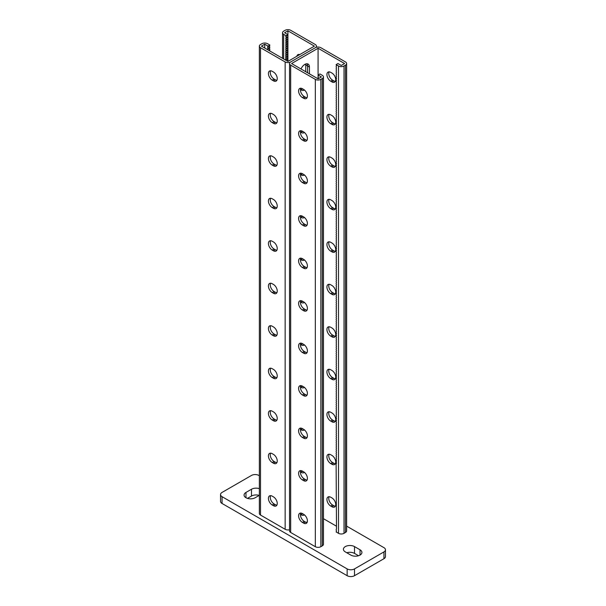 <?xml version="1.0" encoding="UTF-8"?>
<svg xmlns="http://www.w3.org/2000/svg" width="606" height="606" viewBox="0 0 606 606"><rect width="100%" height="100%" fill="white"/><g stroke="black" fill="none" stroke-linecap="round" stroke-linejoin="round"><path stroke-width="0.91" d="M259.36 488.656A6.507 3.757 0 0 0 251.49 489.247L245.968 492.428A6.507 3.757 0 0 0 244.066 495.087A6.507 3.757 0 0 0 245.968 497.738A6.507 3.757 0 0 0 255.171 497.738L259.36 495.322M259.36 475.733L258.845 475.437A5.204 3.007 0 0 0 251.49 475.437L222.054 492.428A5.204 3.007 0 0 0 220.531 494.557A5.204 3.007 0 0 0 222.054 496.678L347.155 568.905A5.204 3.007 0 0 0 354.51 568.905L383.946 551.907A5.204 3.007 0 0 0 385.469 549.786A5.204 3.007 0 0 0 383.946 547.657L346.64 526.122M354.51 568.905L354.51 575.7L383.946 558.709L383.946 551.907M222.054 496.678L222.054 503.48L347.155 575.7L347.155 568.905M259.216 495.405A6.507 3.757 0 0 0 251.49 496.041L247.445 498.382M358.555 555.732L354.51 553.399A6.507 3.757 0 0 0 346.784 552.755M385.469 549.786L385.469 556.581A5.204 3.007 180 0 1 383.946 558.709M354.51 575.7A5.204 3.007 180 0 1 347.155 575.7M222.054 503.48A5.204 3.007 180 0 1 220.531 501.351L220.531 494.557M350.829 555.096A6.507 3.757 0 0 0 357.919 555.907A6.507 3.757 0 0 0 361.933 552.437A6.507 3.757 0 0 0 360.032 549.786L354.51 546.597A6.507 3.757 0 0 0 347.42 545.786A6.507 3.757 0 0 0 343.405 549.256A6.507 3.757 0 0 0 345.314 551.907L350.829 555.096M318.082 48.253L318.082 78.841L291.592 63.547L318.082 48.253L344.579 63.547L341.261 65.456L337.951 63.547L336.11 64.607L336.497 65.887L336.11 66.728L336.497 68.016L336.11 68.857L336.497 70.137L336.11 70.978L336.497 72.258L336.11 73.106L336.497 74.386L336.11 75.227L336.497 76.507L336.11 77.348L336.497 78.636L336.11 79.477L336.497 80.757L336.11 81.598L336.497 82.886L336.11 83.726L336.497 85.007L336.11 85.847L336.497 87.128L336.11 87.976L336.497 89.256L336.11 90.097L336.497 91.377L336.11 92.218L336.497 93.506L336.11 94.347L336.497 95.627L336.11 96.468L336.497 97.755L336.11 98.596L336.497 99.876L336.11 100.717L336.497 101.997L336.11 102.846L336.497 104.126L336.11 104.967L336.497 106.247L336.11 107.088L336.497 108.376L336.11 109.216L336.497 110.497L336.11 111.337L336.497 112.625L336.11 113.466L336.497 114.746L336.11 115.587L336.497 116.867L336.11 117.715L336.497 118.996L336.11 119.836L336.497 121.117L336.11 121.957L336.497 123.245L336.11 124.086L336.497 125.366L336.11 126.207L336.497 127.495L336.11 128.336L336.497 129.616L336.11 130.457L336.497 131.737L336.11 132.585L336.497 133.865L336.11 134.706L336.497 135.986L336.11 136.827L336.497 138.115L336.11 138.956L336.497 140.236L336.11 141.077L336.497 142.365L336.11 143.205L336.497 144.486L336.11 145.326L336.497 146.607L336.11 147.455L336.497 148.735L336.11 149.576L336.497 150.856L336.11 151.697L336.497 152.985L336.11 153.826L336.497 155.106L336.11 155.947L336.497 157.234L336.11 158.075L336.497 159.355L336.11 160.196L336.497 161.476L336.11 162.325L336.497 163.605L336.11 164.446L336.497 165.726L336.11 166.567L336.497 167.854L336.11 168.695L336.497 169.975L336.11 170.816L336.497 172.104L336.11 172.945L336.497 174.225L336.11 175.066L336.497 176.346L336.11 177.194L336.497 178.475L336.11 179.315L336.497 180.596L336.11 181.436L336.497 182.724L336.11 183.565L336.497 184.845L336.11 185.686L336.497 186.974L336.11 187.815L336.497 189.095L336.11 189.936L336.497 191.216L336.11 192.064L336.497 193.344L336.11 194.185L336.497 195.465L336.11 196.306L336.497 197.594L336.11 198.435L336.497 199.715L336.11 200.556L336.497 201.843L336.11 202.684L336.497 203.964L336.11 204.805L336.497 206.085L336.11 206.934L336.497 208.214L336.11 209.055L336.497 210.335L336.11 211.176L336.497 212.464L336.11 213.304L336.497 214.585L336.11 215.425L336.497 216.713L336.11 217.554L336.497 218.834L336.11 219.675L336.497 220.955L336.11 221.804L336.497 223.084L336.11 223.925L336.497 225.205L336.11 226.046L336.497 227.333L336.11 228.174L336.497 229.454L336.11 230.295L336.497 231.583L336.11 232.424L336.497 233.704L336.11 234.545L336.497 235.825L336.11 236.673L336.497 237.953L336.11 238.794L336.497 240.074L336.11 240.915L336.497 242.203L336.11 243.044L336.497 244.324L336.11 245.165L336.497 246.453L336.11 247.293L336.497 248.574L336.11 249.414L336.497 250.695L336.11 251.543L336.497 252.823L336.11 253.664L336.497 254.944L336.11 255.785L336.497 257.073L336.11 257.914L336.497 259.194L336.11 260.035L336.497 261.322L336.11 262.163L336.497 263.443L336.11 264.284L336.497 265.564L336.11 266.413L336.497 267.693L336.11 268.534L336.497 269.814L336.11 270.655L336.497 271.942L336.11 272.783L336.497 274.063L336.11 274.904L336.497 276.192L336.11 277.033L336.497 278.313L336.11 279.154L336.497 280.434L336.11 281.282L336.497 282.563L336.11 283.403L336.497 284.684L336.11 285.524L336.497 286.812L336.11 287.653L336.497 288.933L336.11 289.774L336.497 291.062L336.11 291.903L336.497 293.183L336.11 294.024L336.497 295.304L336.11 296.152L336.497 297.432L336.11 298.273L336.497 299.553L336.11 300.394L336.497 301.682L336.11 302.523L336.497 303.803L336.11 304.644L336.497 305.932L336.11 306.772L336.497 308.053L336.11 308.893L336.497 310.174L336.11 311.022L336.497 312.302L336.11 313.143L336.497 314.423L336.11 315.264L336.497 316.552L336.11 317.392L336.497 318.673L336.11 319.513L336.497 320.801L336.11 321.642L336.497 322.922L336.11 323.763L336.497 325.043L336.11 325.892L336.497 327.172L336.11 328.013L336.497 329.293L336.11 330.134L336.497 331.421L336.11 332.262L336.497 333.542L336.11 334.383L336.497 335.671L336.11 336.512L336.497 337.792L336.11 338.633L336.497 339.913L336.11 340.761L336.497 342.042L336.11 342.882L336.497 344.163L336.11 345.003L336.497 346.291L336.11 347.132L336.497 348.412L336.11 349.253L336.497 350.541L336.11 351.382L336.497 352.662L336.11 353.503L336.497 354.783L336.11 355.631L336.497 356.911L336.11 357.752L336.497 359.032L336.11 359.873L336.497 361.161L336.11 362.002L336.497 363.282L336.11 364.123L336.497 365.41L336.11 366.251L336.497 367.531L336.11 368.372L336.497 369.652L336.11 370.501L336.497 371.781L336.11 372.622L336.497 373.902L336.11 374.743L336.497 376.031L336.11 376.871L336.497 378.152L336.11 378.992L336.497 380.28L336.11 381.121L336.497 382.401L336.11 383.242L336.497 384.522L336.11 385.371L336.497 386.651L336.11 387.492L336.497 388.772L336.11 389.613L336.497 390.9L336.11 391.741L336.497 393.021L336.11 393.862L336.497 395.15L336.11 395.991L336.497 397.271L336.11 398.112L336.497 399.392L336.11 400.24L336.497 401.52L336.11 402.361L336.497 403.641L336.11 404.482L336.497 405.77L336.11 406.611L336.497 407.891L336.11 408.732L336.497 410.02L336.11 410.86L336.497 412.141L336.11 412.981L336.497 414.262L336.11 415.11L336.497 416.39L336.11 417.231L336.497 418.511L336.11 419.352L336.497 420.64L336.11 421.481L336.497 422.761L336.11 423.602L336.497 424.889L336.11 425.73L336.497 427.01L336.11 427.851L336.497 429.131L336.11 429.98L336.497 431.26L336.11 432.101L336.497 433.381L336.11 434.229L336.497 435.509L336.11 436.35L336.497 437.63L336.11 438.471L336.497 439.759L336.11 440.6L336.497 441.88L336.11 442.721L336.497 444.001L336.11 444.849L336.497 446.13L336.11 446.97L336.497 448.251L336.11 449.099L336.497 450.379L336.11 451.22L336.497 452.5L336.11 453.341L336.497 454.629L336.11 455.47L336.497 456.75L336.11 457.591L336.497 458.871L336.11 459.719L336.497 460.999L336.11 461.84L336.497 463.12L336.11 463.969L336.497 528.977L336.11 529.818L336.497 531.098L336.11 531.939L338.504 533.325L338.504 65.986L336.11 64.607M306.257 522.417L307.325 521.796M304.5 90.067A6.507 3.757 -60 0 1 301.591 90.211A6.507 3.757 -60 0 1 300.531 88.915M301.008 68.978A6.507 3.757 -60 0 1 308.09 64.069A6.507 3.757 -60 0 1 309.439 67.046L309.439 73.849M304.5 132.555A6.507 3.757 -60 0 1 301.591 132.691A6.507 3.757 -60 0 1 300.531 131.404M304.5 260.004A6.507 3.757 -60 0 1 301.591 260.148A6.507 3.757 -60 0 1 300.531 258.853M304.5 217.524A6.507 3.757 -60 0 1 301.591 217.66A6.507 3.757 -60 0 1 300.531 216.372M304.5 175.036A6.507 3.757 -60 0 1 301.591 175.179A6.507 3.757 -60 0 1 300.531 173.884M300.531 301.341A6.507 3.757 120 0 0 301.591 302.629A6.507 3.757 120 0 0 304.5 302.492M300.531 513.767A6.507 3.757 120 0 0 301.591 515.055A6.507 3.757 120 0 0 304.5 514.918M300.531 471.279A6.507 3.757 120 0 0 301.591 472.574A6.507 3.757 120 0 0 304.5 472.43M300.531 343.829A6.507 3.757 120 0 0 301.591 345.117A6.507 3.757 120 0 0 304.5 344.981M300.531 386.31A6.507 3.757 120 0 0 301.591 387.605A6.507 3.757 120 0 0 304.5 387.461M300.531 428.798A6.507 3.757 120 0 0 301.591 430.086A6.507 3.757 120 0 0 304.5 429.949M289.532 63.547A3.901 2.25 0 0 0 290.675 65.137L315.325 79.371A3.901 2.25 0 0 0 320.847 79.371L322.316 78.522A3.901 2.25 0 0 0 323.46 76.924L323.46 544.264A3.901 2.25 0 0 1 322.316 545.855L320.847 546.703A3.901 2.25 0 0 1 315.325 546.703L290.675 532.469A3.901 2.25 0 0 1 289.532 530.879L289.532 63.547A3.901 2.25 0 0 1 290.675 61.948L315.325 47.715A3.901 2.25 180 0 1 320.847 47.715L345.496 61.948A3.901 2.25 180 0 1 346.64 63.547A3.901 2.25 180 0 1 345.496 65.137L344.026 65.986A3.901 2.25 180 0 1 338.504 65.986M302.773 88.946A6.507 3.757 -60 0 1 300.803 89.446A6.507 3.757 -60 0 0 302.773 88.946M305.682 64.001A6.507 3.757 -60 0 1 305.757 64.925L307.598 65.986L307.598 72.781L307.598 65.986A6.507 3.757 -60 0 0 307.037 63.774A6.507 3.757 -60 0 1 307.598 65.986L309.439 67.046M302.773 131.434A6.507 3.757 -60 0 1 300.803 131.934A6.507 3.757 -60 0 0 302.773 131.434M302.773 258.883A6.507 3.757 -60 0 1 300.803 259.383A6.507 3.757 -60 0 0 302.773 258.883M302.773 216.403A6.507 3.757 -60 0 1 300.803 216.903A6.507 3.757 -60 0 0 302.773 216.403M302.773 173.914A6.507 3.757 -60 0 1 300.803 174.414A6.507 3.757 -60 0 0 302.773 173.914M300.803 301.871A6.507 3.757 120 0 0 302.773 301.371A6.507 3.757 120 0 1 300.803 301.871M300.803 514.297A6.507 3.757 120 0 0 302.773 513.797A6.507 3.757 120 0 1 300.803 514.297M300.803 471.809A6.507 3.757 120 0 0 302.773 471.309A6.507 3.757 120 0 1 300.803 471.809M300.803 344.359A6.507 3.757 120 0 0 302.773 343.86A6.507 3.757 120 0 1 300.803 344.359M300.803 386.84A6.507 3.757 120 0 0 302.773 386.34A6.507 3.757 120 0 1 300.803 386.84M300.803 429.328A6.507 3.757 120 0 0 302.773 428.828A6.507 3.757 120 0 1 300.803 429.328M330.74 293.645A5.409 3.121 -120 0 1 327.21 288.873A5.409 3.121 -120 0 1 328.035 284.54A5.409 3.121 -120 0 1 330.74 284.805L331.921 285.487A5.409 3.121 -120 0 1 335.451 290.251A5.409 3.121 -120 0 1 334.626 294.592A5.409 3.121 -120 0 1 331.921 294.319L330.74 293.645L332.58 292.584L333.762 293.259A5.409 3.121 60 0 0 335.383 293.781M323.46 518.691L336.269 526.084M330.74 242.324A5.409 3.121 -120 0 0 328.035 242.052A5.409 3.121 -120 0 0 327.21 246.392A5.409 3.121 -120 0 0 330.74 251.157L331.921 251.838A5.409 3.121 -120 0 0 334.626 252.104A5.409 3.121 -120 0 0 335.451 247.771A5.409 3.121 -120 0 0 331.921 242.998L330.74 242.324M330.74 199.836A5.409 3.121 -120 0 0 328.035 199.571A5.409 3.121 -120 0 0 327.21 203.904A5.409 3.121 -120 0 0 330.74 208.676L331.921 209.35A5.409 3.121 -120 0 0 334.626 209.623A5.409 3.121 -120 0 0 335.451 205.282A5.409 3.121 -120 0 0 331.921 200.518L330.74 199.836M330.74 157.348A5.409 3.121 -120 0 0 328.035 157.083A5.409 3.121 -120 0 0 327.21 161.416A5.409 3.121 -120 0 0 330.74 166.188L331.921 166.87A5.409 3.121 -120 0 0 334.626 167.135A5.409 3.121 -120 0 0 335.451 162.802A5.409 3.121 -120 0 0 331.921 158.03L330.74 157.348M330.74 114.867A5.409 3.121 -120 0 0 328.035 114.595A5.409 3.121 -120 0 0 327.21 118.935A5.409 3.121 -120 0 0 330.74 123.7L331.921 124.381A5.409 3.121 -120 0 0 334.626 124.654A5.409 3.121 -120 0 0 335.451 120.314A5.409 3.121 -120 0 0 331.921 115.549L330.74 114.867M330.74 72.379A5.409 3.121 -120 0 0 328.035 72.114A5.409 3.121 -120 0 0 327.21 76.447A5.409 3.121 -120 0 0 330.74 81.219L331.921 81.901A5.409 3.121 -120 0 0 334.626 82.166A5.409 3.121 -120 0 0 335.451 77.833A5.409 3.121 -120 0 0 331.921 73.061L330.74 72.379M330.74 336.125A5.409 3.121 60 0 1 327.21 331.361A5.409 3.121 60 0 1 328.035 327.02A5.409 3.121 60 0 1 330.74 327.293L331.921 327.967A5.409 3.121 60 0 1 335.451 332.739A5.409 3.121 60 0 1 334.626 337.072A5.409 3.121 60 0 1 331.921 336.807L330.74 336.125L332.58 335.065L333.762 335.747A5.409 3.121 -120 0 0 335.383 336.262M330.74 378.614A5.409 3.121 60 0 1 327.21 373.841A5.409 3.121 60 0 1 328.035 369.508A5.409 3.121 60 0 1 330.74 369.774L331.921 370.455A5.409 3.121 60 0 1 335.451 375.228A5.409 3.121 60 0 1 334.626 379.561A5.409 3.121 60 0 1 331.921 379.295L330.74 378.614L332.58 377.553L333.762 378.227A5.409 3.121 -120 0 0 335.383 378.75M330.74 421.094A5.409 3.121 60 0 1 327.21 416.33A5.409 3.121 60 0 1 328.035 411.997A5.409 3.121 60 0 1 330.74 412.262L331.921 412.944A5.409 3.121 60 0 1 335.451 417.708A5.409 3.121 60 0 1 334.626 422.049A5.409 3.121 60 0 1 331.921 421.776L330.74 421.094L332.58 420.034L333.762 420.715A5.409 3.121 -120 0 0 335.383 421.238M330.74 463.582A5.409 3.121 60 0 1 327.21 458.818A5.409 3.121 60 0 1 328.035 454.477A5.409 3.121 60 0 1 330.74 454.742L331.921 455.424A5.409 3.121 60 0 1 335.451 460.196A5.409 3.121 60 0 1 334.626 464.529A5.409 3.121 60 0 1 331.921 464.264L330.74 463.582L332.58 462.522L333.762 463.204A5.409 3.121 -120 0 0 335.383 463.719M330.74 506.071A5.409 3.121 60 0 1 327.21 501.298A5.409 3.121 60 0 1 328.035 496.965A5.409 3.121 60 0 1 330.74 497.231L331.921 497.912A5.409 3.121 60 0 1 335.451 502.677A5.409 3.121 60 0 1 334.626 507.017A5.409 3.121 60 0 1 331.921 506.745L330.74 506.071L332.58 505.003L333.762 505.684A5.409 3.121 -120 0 0 335.383 506.207M329.119 284.29A5.409 3.121 -120 0 0 332.58 292.584M335.383 251.293A5.409 3.121 60 0 1 333.762 250.778L332.58 250.096A5.409 3.121 60 0 1 329.119 241.802M335.383 208.812A5.409 3.121 60 0 1 333.762 208.29L332.58 207.608A5.409 3.121 60 0 1 329.119 199.313M335.383 166.324A5.409 3.121 60 0 1 333.762 165.809L332.58 165.127A5.409 3.121 60 0 1 329.119 156.833M335.383 123.844A5.409 3.121 60 0 1 333.762 123.321L332.58 122.639A5.409 3.121 60 0 1 329.119 114.345M335.383 81.355A5.409 3.121 60 0 1 333.762 80.833L332.58 80.159A5.409 3.121 60 0 1 329.119 71.864M329.119 326.77A5.409 3.121 -120 0 0 332.58 335.065M329.119 369.259A5.409 3.121 -120 0 0 332.58 377.553M329.119 411.739A5.409 3.121 -120 0 0 332.58 420.034M329.119 454.227A5.409 3.121 -120 0 0 332.58 462.522M329.119 496.708A5.409 3.121 -120 0 0 332.58 505.003M346.64 63.547L346.64 530.879A3.901 2.25 180 0 1 345.496 532.469L344.026 533.325A3.901 2.25 180 0 1 338.504 533.325M318.082 78.841L321.4 76.924L318.082 75.015L318.347 78.689M323.46 76.924A3.901 2.25 0 0 0 322.316 75.333L319.923 73.955L318.082 75.015M300.788 300.644A5.409 3.121 -120 0 0 304.25 308.939L302.409 309.999L303.591 310.681A5.409 3.121 60 0 0 306.295 310.946A5.409 3.121 60 0 0 307.121 306.613A5.409 3.121 60 0 0 303.591 301.841L302.409 301.159A5.409 3.121 -120 0 0 299.705 300.894A5.409 3.121 -120 0 0 298.879 305.227A5.409 3.121 -120 0 0 302.409 309.999M307.053 310.136A5.409 3.121 -120 0 1 305.432 309.621L304.25 308.939M300.788 258.156A5.409 3.121 -120 0 0 304.25 266.451L305.432 267.132A5.409 3.121 -120 0 0 307.053 267.655M300.788 215.675A5.409 3.121 -120 0 0 304.25 223.97L305.432 224.644A5.409 3.121 -120 0 0 307.053 225.167M300.788 173.187A5.409 3.121 -120 0 0 304.25 181.482L305.432 182.164A5.409 3.121 -120 0 0 307.053 182.679M300.788 130.699A5.409 3.121 -120 0 0 304.25 138.994L305.432 139.675A5.409 3.121 -120 0 0 307.053 140.198M300.788 88.218A5.409 3.121 -120 0 0 304.25 96.513L305.432 97.195A5.409 3.121 -120 0 0 307.053 97.71M307.053 352.624A5.409 3.121 60 0 1 305.432 352.101L304.25 351.419A5.409 3.121 60 0 1 300.788 343.125M307.053 395.104A5.409 3.121 60 0 1 305.432 394.589L304.25 393.908A5.409 3.121 60 0 1 300.788 385.613M307.053 437.593A5.409 3.121 60 0 1 305.432 437.07L304.25 436.396A5.409 3.121 60 0 1 300.788 428.101M307.053 480.073A5.409 3.121 60 0 1 305.432 479.558L304.25 478.876A5.409 3.121 60 0 1 300.788 470.582M307.053 522.561A5.409 3.121 60 0 1 305.432 522.039L304.25 521.365A5.409 3.121 60 0 1 300.788 513.07M302.409 258.679L303.591 259.36A5.409 3.121 60 0 1 307.121 264.125A5.409 3.121 60 0 1 306.295 268.466A5.409 3.121 60 0 1 303.591 268.193L302.409 267.511A5.409 3.121 60 0 1 298.879 262.746A5.409 3.121 60 0 1 299.705 258.406A5.409 3.121 60 0 1 302.409 258.679M302.409 216.19L303.591 216.872A5.409 3.121 60 0 1 307.121 221.644A5.409 3.121 60 0 1 306.295 225.977A5.409 3.121 60 0 1 303.591 225.712L302.409 225.031A5.409 3.121 60 0 1 298.879 220.258A5.409 3.121 60 0 1 299.705 215.925A5.409 3.121 60 0 1 302.409 216.19M302.409 173.71L303.591 174.384A5.409 3.121 60 0 1 307.121 179.156A5.409 3.121 60 0 1 306.295 183.489A5.409 3.121 60 0 1 303.591 183.224L302.409 182.542A5.409 3.121 60 0 1 298.879 177.778A5.409 3.121 60 0 1 299.705 173.437A5.409 3.121 60 0 1 302.409 173.71M302.409 131.222L303.591 131.903A5.409 3.121 60 0 1 307.121 136.668A5.409 3.121 60 0 1 306.295 141.009A5.409 3.121 60 0 1 303.591 140.736L302.409 140.062A5.409 3.121 60 0 1 298.879 135.289A5.409 3.121 60 0 1 299.705 130.957A5.409 3.121 60 0 1 302.409 131.222M302.409 88.741L303.591 89.415A5.409 3.121 60 0 1 307.121 94.188A5.409 3.121 60 0 1 306.295 98.52A5.409 3.121 60 0 1 303.591 98.255L302.409 97.574A5.409 3.121 60 0 1 298.879 92.809A5.409 3.121 60 0 1 299.705 88.468A5.409 3.121 60 0 1 302.409 88.741M302.409 352.487L303.591 353.162A5.409 3.121 -120 0 0 306.295 353.434A5.409 3.121 -120 0 0 307.121 349.094A5.409 3.121 -120 0 0 303.591 344.329L302.409 343.647A5.409 3.121 -120 0 0 299.705 343.382A5.409 3.121 -120 0 0 298.879 347.715A5.409 3.121 -120 0 0 302.409 352.487L304.25 351.419M302.409 394.968L303.591 395.65A5.409 3.121 -120 0 0 306.295 395.915A5.409 3.121 -120 0 0 307.121 391.582A5.409 3.121 -120 0 0 303.591 386.81L302.409 386.136A5.409 3.121 -120 0 0 299.705 385.863A5.409 3.121 -120 0 0 298.879 390.203A5.409 3.121 -120 0 0 302.409 394.968L304.25 393.908M302.409 437.456L303.591 438.13A5.409 3.121 -120 0 0 306.295 438.403A5.409 3.121 -120 0 0 307.121 434.063A5.409 3.121 -120 0 0 303.591 429.298L302.409 428.616A5.409 3.121 -120 0 0 299.705 428.351A5.409 3.121 -120 0 0 298.879 432.684A5.409 3.121 -120 0 0 302.409 437.456L304.25 436.396M302.409 479.937L303.591 480.619A5.409 3.121 -120 0 0 306.295 480.884A5.409 3.121 -120 0 0 307.121 476.551A5.409 3.121 -120 0 0 303.591 471.779L302.409 471.104A5.409 3.121 -120 0 0 299.705 470.832A5.409 3.121 -120 0 0 298.879 475.172A5.409 3.121 -120 0 0 302.409 479.937L304.25 478.876M302.409 522.425L303.591 523.107A5.409 3.121 -120 0 0 306.295 523.372A5.409 3.121 -120 0 0 307.121 519.039A5.409 3.121 -120 0 0 303.591 514.267L302.409 513.585A5.409 3.121 -120 0 0 299.705 513.32A5.409 3.121 -120 0 0 298.879 517.653A5.409 3.121 -120 0 0 302.409 522.425L304.25 521.365M264.739 48.041L264.739 44.215L268.049 46.124L267.663 46.965L269.503 45.904L269.89 45.064L267.496 43.685A3.901 2.25 180 0 0 261.974 43.685L260.504 44.533A3.901 2.25 180 0 0 259.36 46.124A3.901 2.25 180 0 0 260.504 47.715L285.153 61.948A3.901 2.25 180 0 0 290.675 61.948L315.325 47.715A3.901 2.25 0 0 0 316.468 46.124A3.901 2.25 0 0 0 315.325 44.533L290.675 30.3A3.901 2.25 0 0 0 285.153 30.3L283.684 31.148A3.901 2.25 0 0 0 282.54 32.739A3.901 2.25 0 0 0 283.684 34.337L286.077 35.716L287.918 34.656L284.6 32.739L287.918 30.83L287.918 61.418L314.408 46.124L287.918 30.83M287.918 34.656L287.608 61.244M286.077 35.716L285.767 60.183M305.757 64.925L305.757 71.72M304.947 64.334A5.409 3.121 60 0 1 304.454 64.744A5.409 3.121 60 0 1 304.068 64.91M296.834 56.267A5.409 3.121 60 0 1 297.864 54.691A5.409 3.121 60 0 1 299.743 54.593M298.947 54.442A5.409 3.121 -120 0 0 298.675 55.207M267.663 46.965L267.897 49.859M269.503 45.904L269.731 50.927M287.918 61.418L261.421 46.124L264.739 44.215M270.617 283.222A5.409 3.121 -120 0 0 274.079 291.516L275.26 292.198A5.409 3.121 -120 0 0 276.881 292.721M270.617 325.71A5.409 3.121 -120 0 0 274.079 334.004L275.26 334.686A5.409 3.121 -120 0 0 276.881 335.201M270.617 368.19A5.409 3.121 -120 0 0 274.079 376.485L275.26 377.167A5.409 3.121 -120 0 0 276.881 377.69M270.617 410.679A5.409 3.121 -120 0 0 274.079 418.973L275.26 419.655A5.409 3.121 -120 0 0 276.881 420.17M270.617 453.167A5.409 3.121 -120 0 0 274.079 461.461L275.26 462.136A5.409 3.121 -120 0 0 276.881 462.658M270.617 495.647A5.409 3.121 -120 0 0 274.079 503.942L275.26 504.624A5.409 3.121 -120 0 0 276.881 505.146M276.881 250.233A5.409 3.121 60 0 1 275.26 249.71L274.079 249.036A5.409 3.121 60 0 1 270.617 240.741M276.881 207.752A5.409 3.121 60 0 1 275.26 207.229L274.079 206.548A5.409 3.121 60 0 1 270.617 198.253M276.881 165.264A5.409 3.121 60 0 1 275.26 164.741L274.079 164.067A5.409 3.121 60 0 1 270.617 155.772M276.881 122.776A5.409 3.121 60 0 1 275.26 122.26L274.079 121.579A5.409 3.121 60 0 1 270.617 113.284M276.881 80.295A5.409 3.121 60 0 1 275.26 79.772L274.079 79.091A5.409 3.121 60 0 1 270.617 70.796M289.532 529.742A3.901 2.25 180 0 1 285.153 529.288L260.504 515.055A3.901 2.25 180 0 1 259.36 513.464L259.36 46.124M273.42 284.426L272.238 283.744A5.409 3.121 60 0 0 269.534 283.479A5.409 3.121 60 0 0 268.708 287.812A5.409 3.121 60 0 0 272.238 292.584L273.42 293.259A5.409 3.121 -120 0 0 276.124 293.531A5.409 3.121 -120 0 0 276.957 289.191A5.409 3.121 -120 0 0 273.42 284.426M273.42 335.747L272.238 335.065A5.409 3.121 60 0 1 268.708 330.3A5.409 3.121 60 0 1 269.534 325.96A5.409 3.121 60 0 1 272.238 326.233L273.42 326.907A5.409 3.121 60 0 1 276.957 331.679A5.409 3.121 60 0 1 276.124 336.012A5.409 3.121 60 0 1 273.42 335.747L275.26 334.686M273.42 378.227L272.238 377.553A5.409 3.121 60 0 1 268.708 372.781A5.409 3.121 60 0 1 269.534 368.448A5.409 3.121 60 0 1 272.238 368.713L273.42 369.395A5.409 3.121 60 0 1 276.957 374.16A5.409 3.121 60 0 1 276.124 378.5A5.409 3.121 60 0 1 273.42 378.227L275.26 377.167M273.42 420.715L272.238 420.034A5.409 3.121 60 0 1 268.708 415.269A5.409 3.121 60 0 1 269.534 410.929A5.409 3.121 60 0 1 272.238 411.201L273.42 411.875A5.409 3.121 60 0 1 276.957 416.648A5.409 3.121 60 0 1 276.124 420.981A5.409 3.121 60 0 1 273.42 420.715L275.26 419.655M273.42 463.204L272.238 462.522A5.409 3.121 60 0 1 268.708 457.75A5.409 3.121 60 0 1 269.534 453.417A5.409 3.121 60 0 1 272.238 453.682L273.42 454.364A5.409 3.121 60 0 1 276.957 459.136A5.409 3.121 60 0 1 276.124 463.469A5.409 3.121 60 0 1 273.42 463.204L275.26 462.136M273.42 505.684L272.238 505.003A5.409 3.121 60 0 1 268.708 500.238A5.409 3.121 60 0 1 269.534 495.897A5.409 3.121 60 0 1 272.238 496.17L273.42 496.852A5.409 3.121 60 0 1 276.957 501.617A5.409 3.121 60 0 1 276.124 505.957A5.409 3.121 60 0 1 273.42 505.684L275.26 504.624M273.42 241.938L272.238 241.256A5.409 3.121 -120 0 0 269.534 240.991A5.409 3.121 -120 0 0 268.708 245.324A5.409 3.121 -120 0 0 272.238 250.096L273.42 250.778A5.409 3.121 -120 0 0 276.124 251.043A5.409 3.121 -120 0 0 276.957 246.71A5.409 3.121 -120 0 0 273.42 241.938M273.42 199.457L272.238 198.776A5.409 3.121 -120 0 0 269.534 198.503A5.409 3.121 -120 0 0 268.708 202.843A5.409 3.121 -120 0 0 272.238 207.608L273.42 208.29A5.409 3.121 -120 0 0 276.124 208.555A5.409 3.121 -120 0 0 276.957 204.222A5.409 3.121 -120 0 0 273.42 199.457M273.42 156.969L272.238 156.287A5.409 3.121 -120 0 0 269.534 156.022A5.409 3.121 -120 0 0 268.708 160.355A5.409 3.121 -120 0 0 272.238 165.127L273.42 165.809A5.409 3.121 -120 0 0 276.124 166.074A5.409 3.121 -120 0 0 276.957 161.734A5.409 3.121 -120 0 0 273.42 156.969M273.42 114.481L272.238 113.807A5.409 3.121 -120 0 0 269.534 113.534A5.409 3.121 -120 0 0 268.708 117.875A5.409 3.121 -120 0 0 272.238 122.639L273.42 123.321A5.409 3.121 -120 0 0 276.124 123.586A5.409 3.121 -120 0 0 276.957 119.253A5.409 3.121 -120 0 0 273.42 114.481M273.42 72L272.238 71.319A5.409 3.121 -120 0 0 269.534 71.053A5.409 3.121 -120 0 0 268.708 75.386A5.409 3.121 -120 0 0 272.238 80.159L273.42 80.833A5.409 3.121 -120 0 0 276.124 81.106A5.409 3.121 -120 0 0 276.957 76.765A5.409 3.121 -120 0 0 273.42 72M287.532 35.496L285.691 36.557M287.918 36.777L286.077 37.845M287.532 41.867L285.691 42.935M287.918 43.155L286.077 44.215M287.918 41.026L286.077 42.087M287.532 43.996L285.691 45.056M287.918 45.276L286.077 46.336M287.532 46.117L285.691 47.177M287.918 47.397L286.077 48.465M287.532 48.245L285.691 49.306M287.918 49.525L286.077 50.586M287.532 50.366L285.691 51.427M287.918 51.646L286.077 52.714M287.532 52.487L285.691 53.555M287.918 53.775L286.077 54.835M287.532 54.616L285.691 55.676M287.918 55.896L286.077 56.956M287.532 56.737L285.691 57.805M287.918 58.024L286.077 59.085M287.532 58.865L285.691 59.926M287.918 60.145L286.812 60.782M287.532 37.617L285.691 38.686M287.918 38.905L286.077 39.966M287.532 39.746L285.691 40.807M268.049 48.253L269.89 47.185M269.89 45.064L268.049 46.124M267.663 49.094L269.503 48.033M268.413 50.162L269.89 49.313M268.95 50.472L269.503 50.154M360.032 555.096L360.032 549.786M354.51 553.399L354.51 546.597M251.49 496.041L251.49 489.247M245.968 497.738L245.968 492.428M345.496 532.469L345.496 65.137M344.026 533.325L344.026 65.986M330.74 81.219L332.58 80.159M331.921 81.901L333.762 80.833M330.74 123.7L332.58 122.639M331.921 124.381L333.762 123.321M330.74 166.188L332.58 165.127M331.921 166.87L333.762 165.809M330.74 208.676L332.58 207.608M331.921 209.35L333.762 208.29M330.74 251.157L332.58 250.096M331.921 251.838L333.762 250.778M331.921 294.319L333.762 293.259M290.675 532.469L290.675 65.137M315.325 546.703L315.325 79.371M320.847 546.703L320.847 79.371M322.316 545.855L322.316 78.522M304.25 96.513L302.409 97.574M305.432 97.195L303.591 98.255M304.25 138.994L302.409 140.062M305.432 139.675L303.591 140.736M304.25 181.482L302.409 182.542M305.432 182.164L303.591 183.224M304.25 223.97L302.409 225.031M305.432 224.644L303.591 225.712M304.25 266.451L302.409 267.511M305.432 267.132L303.591 268.193M305.432 309.621L303.591 310.681M331.921 506.745L333.762 505.684M331.921 464.264L333.762 463.204M331.921 421.776L333.762 420.715M331.921 379.295L333.762 378.227M331.921 336.807L333.762 335.747M305.432 522.039L303.591 523.107M305.432 479.558L303.591 480.619M305.432 437.07L303.591 438.13M305.432 394.589L303.591 395.65M305.432 352.101L303.591 353.162M283.684 34.337L283.684 58.979M285.153 61.948L285.153 529.288M260.504 47.715L260.504 515.055M274.079 503.942L272.238 505.003M274.079 461.461L272.238 462.522M274.079 418.973L272.238 420.034M274.079 376.485L272.238 377.553M274.079 334.004L272.238 335.065M275.26 292.198L273.42 293.259M274.079 291.516L272.238 292.584M275.26 79.772L273.42 80.833M274.079 79.091L272.238 80.159M275.26 122.26L273.42 123.321M274.079 121.579L272.238 122.639M275.26 164.741L273.42 165.809M274.079 164.067L272.238 165.127M275.26 207.229L273.42 208.29M274.079 206.548L272.238 207.608M275.26 249.71L273.42 250.778M274.079 249.036L272.238 250.096M316.468 46.124L316.468 47.26M282.54 32.739L282.54 58.32"/></g></svg>
